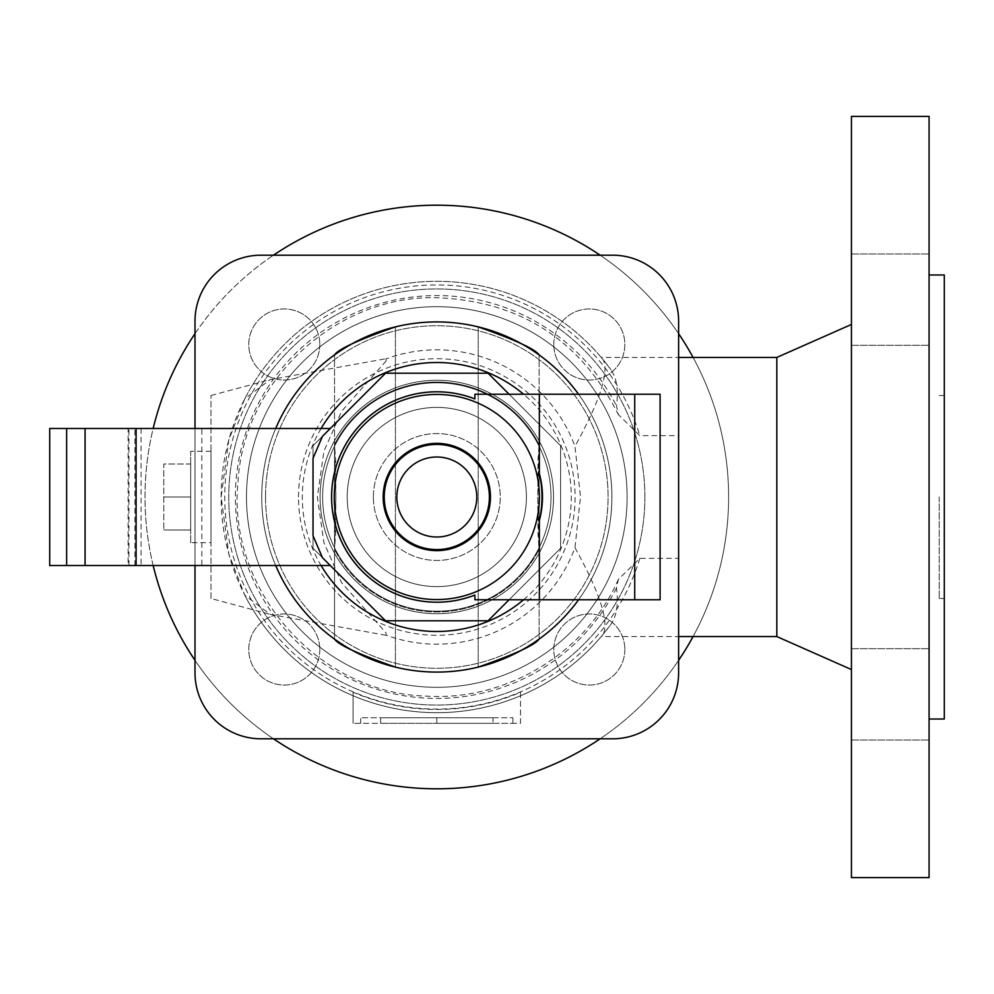 <?xml version="1.0" encoding="UTF-8"?>
<svg xmlns="http://www.w3.org/2000/svg" width="994" height="994" viewBox="0 0 994 994"><rect width="100%" height="100%" fill="white"/><g stroke="black" fill="none" stroke-linecap="round" stroke-linejoin="round"><path stroke-width="0.75" stroke-dasharray="4.97 3.73" d="M574.967 547.682C599.804 592.747 609.223 621.598 603.209 634.234L611.024 624.17C616.727 615.82 618.541 603.793 616.479 588.05L618.392 579.365L639.813 558.355L678.616 558.355L678.616 435.645L639.813 435.645L618.392 414.635L616.479 405.95C618.541 390.182 616.727 378.142 611.024 369.83L603.209 359.766C609.223 372.402 599.804 401.253 574.967 446.318L580.496 497L574.967 547.682A147.162 147.162 0 0 1 386.057 635.129L386.057 632.942L341.526 582.596L323.92 542.749L317.347 497L323.92 451.251L341.526 411.404L386.057 361.058L386.057 358.697L270.219 379.633L244.797 398.78A215.686 215.686 0 0 1 603.209 359.766L601.258 357.442L678.616 357.442M678.616 558.355L678.616 672.839A65.977 65.977 0 0 1 612.652 738.803A65.977 65.977 0 0 0 678.616 672.839A65.977 65.977 0 0 1 612.652 738.803L260.975 738.803A65.977 65.977 0 0 1 194.998 672.839A65.977 65.977 0 0 0 260.975 738.803A65.977 65.977 0 0 1 194.998 672.839L194.998 321.161A65.977 65.977 0 0 1 260.975 255.197A65.977 65.977 0 0 0 194.998 321.161A65.977 65.977 0 0 1 260.975 255.197L612.652 255.197A65.977 65.977 0 0 1 678.616 321.161A65.977 65.977 0 0 0 612.652 255.197A65.977 65.977 0 0 1 678.616 321.161L678.616 435.645M353.081 692.259L353.081 723.334L353.081 692.259A212.468 212.468 0 0 0 520.545 692.259L520.545 723.334L353.081 723.334L520.545 723.334L520.545 695.763A215.686 215.686 0 0 1 267.684 363.158A215.686 215.686 0 0 1 611.024 369.83M373.371 497A63.442 63.442 0 0 1 436.813 433.558A63.442 63.442 0 0 1 500.243 497A63.442 63.442 0 0 1 436.813 560.442A63.442 63.442 0 0 1 373.371 497A63.442 63.442 0 0 1 436.813 433.558A63.442 63.442 0 0 1 500.243 497A63.442 63.442 0 0 1 436.813 560.442A63.442 63.442 0 0 1 373.371 497M265.535 497A171.279 171.279 0 0 1 436.813 325.721A171.279 171.279 0 0 1 608.092 497A171.279 171.279 0 0 1 436.813 668.279A171.279 171.279 0 0 1 265.535 497A171.279 171.279 0 0 1 436.813 325.721A171.279 171.279 0 0 1 608.092 497A171.279 171.279 0 0 1 436.813 668.279A171.279 171.279 0 0 1 265.535 497M693.079 357.442A291.801 291.801 0 0 1 436.813 788.801A291.801 291.801 0 0 1 153.163 428.489M153.163 565.511A291.801 291.801 0 0 1 436.813 205.199A291.801 291.801 0 0 1 693.079 636.558M678.616 660.339A291.801 291.801 0 0 1 600.152 738.803M273.474 738.803A291.801 291.801 0 0 1 194.998 660.339M298.523 497A138.29 138.29 0 0 1 436.813 358.71A138.29 138.29 0 0 1 575.104 497A138.29 138.29 0 0 1 436.813 635.29A138.29 138.29 0 0 1 298.523 497M320.093 497A116.72 116.72 0 0 1 436.813 380.28A116.72 116.72 0 0 1 553.534 497A116.72 116.72 0 0 1 436.813 613.72A116.72 116.72 0 0 1 320.093 497A116.72 116.72 0 0 1 436.813 380.28A116.72 116.72 0 0 1 553.534 497A116.72 116.72 0 0 0 436.813 380.28A116.72 116.72 0 0 0 320.093 497A116.72 116.72 0 0 0 436.813 613.72A116.72 116.72 0 0 0 553.534 497A116.72 116.72 0 0 0 436.813 380.28A116.72 116.72 0 0 0 320.093 497A116.72 116.72 0 0 0 436.813 613.72A116.72 116.72 0 0 0 553.534 497A116.72 116.72 0 0 1 436.813 613.72A116.72 116.72 0 0 1 320.093 497M386.057 361.058L386.057 358.871A147.162 147.162 0 0 1 574.967 446.318M553.795 344.496A35.523 35.523 0 0 1 589.318 308.96A35.523 35.523 0 0 1 624.841 344.496A35.523 35.523 0 0 1 589.318 380.019A35.523 35.523 0 0 1 553.795 344.496A35.523 35.523 0 0 0 589.318 380.019A35.523 35.523 0 0 0 624.841 344.496A35.523 35.523 0 0 0 589.318 308.96A35.523 35.523 0 0 0 553.795 344.496M624.841 649.504A35.523 35.523 0 0 1 589.318 685.04A35.523 35.523 0 0 1 553.795 649.504A35.523 35.523 0 0 1 589.318 613.981A35.523 35.523 0 0 1 624.841 649.504A35.523 35.523 0 0 0 589.318 613.981A35.523 35.523 0 0 0 553.795 649.504A35.523 35.523 0 0 0 589.318 685.04A35.523 35.523 0 0 0 624.841 649.504M319.819 649.504A35.523 35.523 0 0 1 284.296 685.04A35.523 35.523 0 0 1 248.773 649.504A35.523 35.523 0 0 1 284.296 613.981A35.523 35.523 0 0 1 319.819 649.504A35.523 35.523 0 0 0 284.296 613.981A35.523 35.523 0 0 0 248.773 649.504A35.523 35.523 0 0 0 284.296 685.04A35.523 35.523 0 0 0 319.819 649.504M319.819 344.496A35.523 35.523 0 0 1 284.296 380.019A35.523 35.523 0 0 1 248.773 344.496A35.523 35.523 0 0 1 284.296 308.96A35.523 35.523 0 0 1 319.819 344.496A35.523 35.523 0 0 0 284.296 308.96A35.523 35.523 0 0 0 248.773 344.496A35.523 35.523 0 0 0 284.296 380.019A35.523 35.523 0 0 0 319.819 344.496M194.998 333.661A291.801 291.801 0 0 1 273.474 255.197M600.152 255.197A291.801 291.801 0 0 1 678.616 333.661M644.882 497A208.069 208.069 0 0 1 436.813 705.069A208.069 208.069 0 0 1 228.744 497A208.069 208.069 0 0 1 436.813 288.931A208.069 208.069 0 0 1 644.882 497A208.069 208.069 0 0 1 436.813 705.069A208.069 208.069 0 0 1 228.744 497A208.069 208.069 0 0 1 436.813 288.931A208.069 208.069 0 0 1 644.882 497M520.545 692.259L520.545 695.763A215.686 215.686 0 0 0 611.024 624.17M244.797 398.78L228.819 439.92L221.128 497L228.819 554.08L244.797 595.22L270.219 614.367L386.057 635.303L386.057 632.942M603.209 634.234A215.686 215.686 0 0 1 244.797 595.22A215.686 215.686 0 0 0 603.209 634.234L601.258 636.558L678.616 636.558M210.977 598.5L210.977 395.5L210.977 598.5L270.219 614.367M210.977 395.5L270.219 379.633M776.823 357.442L776.823 636.558M851.436 116.385L851.436 877.615M929.079 116.385L929.079 877.615M944.3 274.978L944.3 719.022M939.231 497L939.231 598.5L939.231 497M929.079 694.371L929.079 740.045L929.079 694.371M851.436 694.371L851.436 740.045L851.436 694.371M929.079 299.629L929.079 253.955L929.079 299.629M851.436 299.629L851.436 253.955L851.436 299.629M194.998 428.489L194.998 565.511L194.998 428.489M627.115 497A190.314 190.314 0 0 1 436.813 687.314A190.314 190.314 0 0 1 246.5 497A190.314 190.314 0 0 1 436.813 306.686A190.314 190.314 0 0 1 627.115 497A190.314 190.314 0 0 0 436.813 306.686A190.314 190.314 0 0 0 246.5 497A190.314 190.314 0 0 0 436.813 687.314A190.314 190.314 0 0 0 627.115 497M944.3 497L944.3 395.5L944.3 497M929.079 497L929.079 719.022L929.079 497M493.024 723.334L380.603 723.334L493.024 723.334L493.024 717.755L436.813 717.755L493.024 717.755M210.977 451.326L210.977 542.674L210.977 451.326L190.674 451.326L190.674 542.674L210.977 542.674M436.813 723.334L436.813 717.755L380.603 717.755L512.941 717.755L360.685 717.755L436.813 717.755L436.813 723.334L436.813 717.755L436.813 723.334L512.941 723.334L436.813 723.334M380.603 723.334L380.603 717.755M512.941 723.334L512.941 717.755M360.685 723.334L360.685 717.755M194.998 672.839L194.998 321.161M260.975 255.197L612.652 255.197M678.616 321.161L678.616 672.839M612.652 738.803L260.975 738.803M261.733 497A175.081 175.081 0 0 0 436.813 672.081A175.081 175.081 0 0 0 611.894 497A175.081 175.081 0 0 0 436.813 321.919A175.081 175.081 0 0 0 275.686 565.511A175.081 175.081 0 0 1 275.686 428.489A175.081 175.081 0 0 0 261.733 497M395.426 667.123A175.081 175.081 0 0 0 478.201 667.123A175.081 175.081 0 0 1 395.426 667.123L395.426 326.877A175.081 175.081 0 0 1 478.201 326.877A175.081 175.081 0 0 0 395.426 326.877L395.426 667.123M578.558 599.767A175.081 175.081 0 0 0 578.558 394.233A175.081 175.081 0 0 1 578.558 599.767M322.628 497A114.186 114.186 0 0 1 436.813 382.814A114.186 114.186 0 0 1 550.999 497A114.186 114.186 0 0 1 436.813 611.186A114.186 114.186 0 0 1 322.628 497A114.186 114.186 0 0 0 436.813 611.186A114.186 114.186 0 0 0 550.999 497A114.186 114.186 0 0 0 436.813 382.814A114.186 114.186 0 0 0 322.628 497M334.531 549.496L335.848 497L335.612 459.924L334.531 444.504L334.531 354.895L334.531 549.496L334.531 444.504L334.531 549.496L334.531 444.504L334.531 549.496L334.531 444.504L335.848 497L335.612 534.076L334.531 549.496L334.531 497L334.531 639.105L334.531 549.496A114.969 114.969 0 0 0 539.096 549.496L539.096 444.504L537.779 497L538.015 534.076L539.096 549.496L539.096 354.895L539.096 549.496L537.779 497L538.015 459.924L539.096 444.504L539.096 549.496A114.969 114.969 0 0 1 334.531 549.496A114.969 114.969 0 0 0 539.096 549.496A114.969 114.969 0 0 1 334.531 549.496A114.969 114.969 0 0 0 539.096 549.496L539.096 639.105L539.096 549.496M436.813 407.403A89.597 89.597 0 0 1 526.41 497A89.597 89.597 0 0 1 436.813 586.597A89.597 89.597 0 0 1 347.217 497A89.597 89.597 0 0 1 436.813 407.403A89.597 89.597 0 0 1 526.41 497A89.597 89.597 0 0 1 436.813 586.597A89.597 89.597 0 0 1 347.217 497A89.597 89.597 0 0 1 436.813 407.403A89.597 89.597 0 0 1 526.41 497A89.597 89.597 0 0 1 436.813 586.597A89.597 89.597 0 0 1 347.217 497A89.597 89.597 0 0 1 436.813 407.403A89.597 89.597 0 0 1 526.41 497A89.597 89.597 0 0 1 436.813 586.597A89.597 89.597 0 0 1 347.217 497A89.597 89.597 0 0 1 436.813 407.403M334.531 444.504A114.969 114.969 0 0 1 436.813 382.031A114.969 114.969 0 0 0 334.531 444.504A114.969 114.969 0 0 1 539.096 444.504L539.096 497L539.096 444.504A114.969 114.969 0 0 0 436.813 382.031A114.969 114.969 0 0 1 539.096 444.504A114.969 114.969 0 0 0 334.531 444.504A114.969 114.969 0 0 1 539.096 444.504M385.535 620.778L313.035 548.266L313.035 445.734L385.535 373.222L488.079 373.222L560.591 445.734L560.591 548.266L488.079 620.778L385.535 620.778M201.819 428.489L330.269 428.489L313.035 445.734L313.035 548.266L330.269 565.511L201.819 565.511L201.819 428.489L128.127 428.489L128.127 565.511L201.819 565.511M49.7 565.511L128.127 565.511M474.871 398.942L474.871 394.233L660.103 394.233L660.103 599.767L474.871 599.767L474.871 595.058M509.09 394.233L560.591 445.734L560.591 548.266L509.09 599.767M49.7 428.489L128.127 428.489M190.674 464.012L190.674 529.988L190.674 464.012L163.786 464.012L163.786 529.988L163.786 464.012L190.674 464.012M190.674 542.674L190.674 451.326M190.674 529.988L163.786 529.988L190.674 529.988M190.674 497L163.786 497L190.674 497M526.41 497A89.597 89.597 0 0 1 436.813 586.597A89.597 89.597 0 0 1 347.217 497A89.597 89.597 0 0 1 436.813 407.403A89.597 89.597 0 0 1 526.41 497M616.479 588.05A201.422 201.422 0 0 1 310.165 653.63A201.422 201.422 0 0 1 310.165 340.37A201.422 201.422 0 0 1 616.479 405.95M639.813 558.355A212.07 212.07 0 0 1 313.346 669.422A212.07 212.07 0 0 1 313.346 324.578A212.07 212.07 0 0 1 639.813 435.645M321.087 428.489A134.488 134.488 0 0 0 321.087 565.511M523.565 599.767A134.488 134.488 0 0 0 523.565 394.233M478.201 667.123L478.201 326.877L478.201 667.123M134.923 565.511L134.923 428.489M128.947 565.511L128.947 428.489M618.392 579.365C586.261 652.723 506.518 701.267 426.6 696.123C318.291 693.464 226.943 589.765 238.001 481.978C243.294 382.056 333.86 296.846 433.943 297.641C518.595 300.113 580.074 339.116 618.392 414.635M939.231 598.5L944.3 598.5M851.436 740.045L929.079 740.045L851.436 740.045M851.436 253.955L929.079 253.955L851.436 253.955M141.049 428.489L141.049 565.511M939.231 395.5L944.3 395.5M851.436 648.697L929.079 648.697L851.436 648.697M851.436 345.303L929.079 345.303L851.436 345.303"/><path stroke-width="1.49" d="M194.998 672.839L194.998 565.511L194.998 672.839A65.977 65.977 0 0 0 260.975 738.803L612.652 738.803A65.977 65.977 0 0 0 678.616 672.839L678.616 321.161A65.977 65.977 0 0 0 612.652 255.197L260.975 255.197A65.977 65.977 0 0 0 194.998 321.161L194.998 428.489L194.998 321.161M693.079 636.558A291.801 291.801 0 0 1 678.616 660.339M600.152 738.803A291.801 291.801 0 0 1 273.474 738.803M194.998 660.339A291.801 291.801 0 0 1 153.163 565.511M153.163 428.489A291.801 291.801 0 0 1 194.998 333.661M273.474 255.197A291.801 291.801 0 0 1 600.152 255.197M678.616 333.661A291.801 291.801 0 0 1 693.079 357.442M678.616 636.558L776.823 636.558L776.823 357.442L851.436 324.454M929.079 497L929.079 116.385L851.436 116.385L851.436 877.615L929.079 877.615L929.079 497M929.079 719.022L944.3 719.022L944.3 274.978L929.079 274.978M678.616 672.839L678.616 321.161M260.975 738.803L612.652 738.803M612.652 255.197L260.975 255.197M478.201 667.123C514.842 654.288 535.145 644.944 539.096 639.105C535.145 644.944 514.842 654.288 478.201 667.123M395.426 667.123C358.772 654.288 338.482 644.944 334.531 639.105C338.482 644.944 358.772 654.288 395.426 667.123M275.686 565.511A175.081 175.081 0 0 0 578.558 599.767A175.081 175.081 0 0 1 275.686 565.511M395.426 326.877C358.772 339.712 338.482 349.056 334.531 354.895C338.482 349.056 358.772 339.712 395.426 326.877M539.096 354.895C535.145 349.056 514.842 339.712 478.201 326.877C514.842 339.712 535.145 349.056 539.096 354.895M322.491 436.279L313.035 458.246L313.035 535.754L322.491 557.721L330.269 565.511L49.7 565.511L49.7 428.489L330.269 428.489L322.491 436.279L385.535 373.222L488.079 373.222L509.09 394.233M322.491 557.721L385.535 620.778L488.079 620.778L509.09 599.767M474.871 595.058A105.19 105.19 0 0 1 331.623 497A105.19 105.19 0 0 1 474.871 398.942L474.871 394.233L539.369 394.233L539.369 473.604A105.19 105.19 0 0 1 539.369 520.396L539.369 599.767L474.871 599.767L474.871 595.058M334.257 497A102.556 102.556 0 0 0 436.813 599.556A102.556 102.556 0 0 0 539.369 497A102.556 102.556 0 0 0 436.813 394.444A102.556 102.556 0 0 0 334.257 497M384.231 497A52.57 52.57 0 0 0 436.813 549.57A52.57 52.57 0 0 0 489.383 497A52.57 52.57 0 0 0 436.813 444.43A52.57 52.57 0 0 0 384.231 497M476.797 497A39.996 39.996 0 0 0 436.813 457.004A39.996 39.996 0 0 0 396.817 497A39.996 39.996 0 0 0 436.813 536.996A39.996 39.996 0 0 0 476.797 497M313.035 458.246L313.035 535.754M634.731 599.767L634.731 394.233L660.103 394.233L660.103 599.767L539.369 599.767M634.731 394.233L539.369 394.233M539.369 520.396L539.58 519.613C543.445 504.542 543.445 489.458 539.58 474.387L539.369 473.604M578.558 394.233A175.081 175.081 0 0 0 275.686 428.489A175.081 175.081 0 0 1 578.558 394.233M321.087 565.511A134.488 134.488 0 0 0 523.565 599.767M523.565 394.233A134.488 134.488 0 0 0 321.087 428.489M474.871 398.905A105.227 105.227 0 0 0 331.586 497A105.227 105.227 0 0 0 474.871 595.095M383.175 497A53.639 53.639 0 0 0 436.813 550.639A53.639 53.639 0 0 0 490.452 497A53.639 53.639 0 0 0 436.813 443.361A53.639 53.639 0 0 0 383.175 497M136.091 565.511L136.091 428.489M85.062 565.511L85.062 428.489M66.635 565.511L66.635 428.489M539.58 519.613A105.227 105.227 0 0 0 539.58 474.387M776.823 636.558L851.436 669.546M678.616 357.442L776.823 357.442"/></g></svg>
